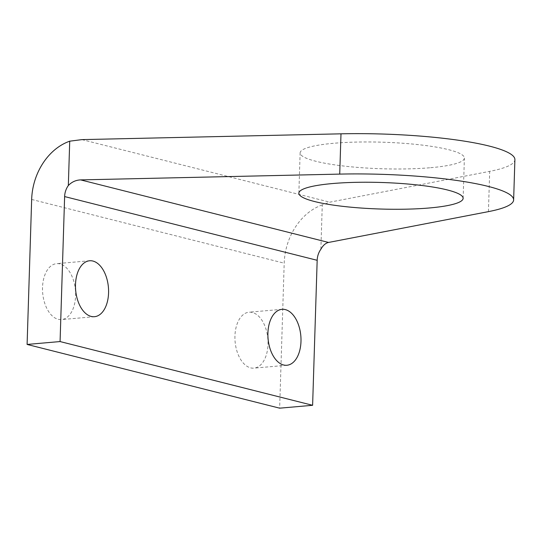 <?xml version="1.0" encoding="UTF-8"?>
<svg xmlns="http://www.w3.org/2000/svg" width="542" height="542" viewBox="0 0 542 542"><rect width="100%" height="100%" fill="white"/><g stroke="black" fill="none" stroke-linecap="round" stroke-linejoin="round"><path stroke-width="0.41" stroke-dasharray="2.71 2.03" d="M430.666 167.695A82.174 13.279 -178.2 0 0 464.392 158.061A82.174 13.279 -178.2 0 0 419.664 144.795A82.174 13.279 -178.2 0 0 333.858 143.264A82.174 13.279 -178.2 0 0 300.126 152.898A82.174 13.279 -178.2 0 0 344.854 166.164A82.174 13.279 -178.2 0 0 430.666 167.695M320.871 249.259L322.266 204.91L329.807 202.173L489.69 171.353A132.702 21.443 -178.2 0 0 514.9 159.646M322.266 204.91A57.167 45.406 -75.8 0 0 284.198 263.182L279.645 408.173M42.527 287.443A28.069 16.436 85 0 0 61.51 319.584A28.069 16.436 85 0 0 75.595 295.79A28.069 16.436 85 0 0 56.619 263.649A28.069 16.436 85 0 0 42.527 287.443M234.943 335.999A28.069 16.436 85 0 0 253.92 368.14A28.069 16.436 85 0 0 268.012 344.346A28.069 16.436 85 0 0 249.035 312.206A28.069 16.436 85 0 0 234.943 335.999M81.917 139.619L329.807 202.173M31.66 199.449L284.198 263.182M488.43 211.631L489.69 171.353M463.132 198.338L464.392 158.061M298.866 193.176L300.126 152.898M282.003 309.326L249.035 312.206M286.894 365.254L253.92 368.14M89.593 260.77L56.619 263.649M94.477 316.697L61.51 319.584"/><path stroke-width="0.81" d="M340.993 133.827L81.917 139.619L69.722 141.184A57.167 45.406 -75.8 0 0 31.66 199.449L27.1 344.441L60.074 341.562L64.627 196.57L317.172 260.302A16.335 12.974 -75.8 0 1 320.871 249.259C323.012 245.384 325.566 243.114 328.54 242.45L488.43 211.631A132.702 21.443 1.8 0 0 513.633 199.923L514.9 159.646A132.702 21.443 -178.2 0 0 340.993 133.827L339.726 174.104A132.702 21.443 1.8 0 1 513.633 199.923M339.726 174.104L80.65 179.897C75.833 180.093 71.72 181.97 68.333 185.527A16.335 12.974 -75.8 0 0 64.627 196.57M332.592 183.542A82.174 13.279 1.8 0 1 418.404 185.073A82.174 13.279 1.8 0 1 463.132 198.338A82.174 13.279 1.8 0 1 380.579 209.029A82.174 13.279 1.8 0 1 298.866 193.176A82.174 13.279 1.8 0 1 332.592 183.542M68.333 185.527L69.722 141.184M27.1 344.441L279.645 408.173L312.612 405.294L317.172 260.302M60.074 341.562L312.612 405.294M108.569 292.91A28.069 16.436 -95 0 1 94.477 316.697A28.069 16.436 -95 0 1 75.656 290.166A28.069 16.436 -95 0 1 89.593 260.77A28.069 16.436 -95 0 1 108.569 292.91M300.986 341.467A28.069 16.436 -95 0 1 286.894 365.254A28.069 16.436 -95 0 1 268.073 338.723A28.069 16.436 -95 0 1 282.003 309.326A28.069 16.436 -95 0 1 300.986 341.467M80.65 179.897L328.54 242.45"/></g></svg>
